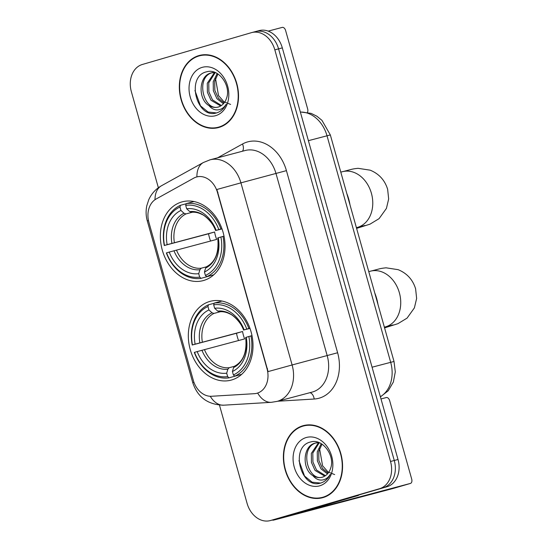 <?xml version="1.0" encoding="UTF-8"?>
<svg xmlns="http://www.w3.org/2000/svg" width="548" height="548" viewBox="0 0 548 548"><rect width="100%" height="100%" fill="white"/><g stroke="black" fill="none" stroke-linecap="round" stroke-linejoin="round"><path stroke-width="0.82" d="M209.637 301.489A40.758 31.674 -104.8 0 0 190.149 349.22A40.758 31.674 -104.8 0 0 231.105 380.127A40.758 31.674 -104.8 0 0 231.694 379.963A40.758 31.674 -104.8 0 0 251.183 332.232A40.758 31.674 -104.8 0 0 210.22 301.325A40.758 31.674 -104.8 0 0 209.637 301.489M181.669 201.993A40.758 31.674 -104.8 0 0 162.181 249.724A40.758 31.674 -104.8 0 0 203.144 280.624A40.758 31.674 -104.8 0 0 203.726 280.466A40.758 31.674 -104.8 0 0 223.214 232.736A40.758 31.674 -104.8 0 0 182.258 201.828A40.758 31.674 -104.8 0 0 181.669 201.993M196.383 177.031A20.762 16.139 -104.8 0 0 193.78 178.121L156.18 198.972A20.762 16.139 -104.8 0 0 148.912 222.392L193.3 380.312A20.762 16.139 -104.8 0 0 211.638 396.266L254.368 393.683A20.762 16.139 -104.8 0 0 256.848 393.286A20.762 16.139 -104.8 0 0 267.02 368.694L217.494 192.499A20.762 16.139 -104.8 0 0 196.684 176.949A20.762 16.139 -104.8 0 0 196.383 177.031M198.835 55.608A37.298 28.989 -104.8 0 0 180.998 99.284A37.298 28.989 -104.8 0 0 218.481 127.568A37.298 28.989 -104.8 0 0 219.022 127.417A37.298 28.989 -104.8 0 0 236.852 83.741A37.298 28.989 -104.8 0 0 199.369 55.458A37.298 28.989 -104.8 0 0 198.835 55.608M201.26 55.047A37.298 28.989 -104.8 0 0 199.191 55.91M218.104 127.266A37.298 28.989 -104.8 0 0 220.33 126.992M302.88 425.762A37.298 28.989 -104.8 0 0 285.049 469.444A37.298 28.989 -104.8 0 0 322.532 497.721A37.298 28.989 -104.8 0 0 323.067 497.577A37.298 28.989 -104.8 0 0 340.897 453.895A37.298 28.989 -104.8 0 0 303.414 425.618A37.298 28.989 -104.8 0 0 302.88 425.762M305.311 425.2A37.298 28.989 -104.8 0 0 303.236 426.063M322.149 497.426A37.298 28.989 -104.8 0 0 324.382 497.146M216.871 189.492L268.061 371.606L292.111 364.968A30.763 23.907 75.2 0 1 277.48 401.273A30.763 23.907 75.2 0 1 277.041 401.396L312.127 392.101A30.763 23.907 -104.8 0 0 312.572 391.978A30.763 23.907 -104.8 0 0 327.197 355.666L276.007 173.552A30.763 23.907 -104.8 0 0 245.175 150.508L210.09 159.811A30.763 23.907 75.2 0 1 240.921 182.854L216.871 189.492M196.944 176.888L199.116 176.483M219.474 405.143L247.073 503.317A23.071 17.933 -104.8 0 0 270.198 520.6L273.938 519.607A23.071 17.933 -104.8 0 0 274.267 519.518L383.299 487.713A23.071 17.933 -104.8 0 0 394.272 460.484L278.569 48.875A23.071 17.933 -104.8 0 0 255.443 31.592A23.071 17.933 -104.8 0 0 255.115 31.681M210.254 396.273A26.914 16.735 86.5 0 0 223.687 405.191L271.308 402.321A26.914 16.735 86.5 0 1 257.676 393.067L257.43 393.135M270.198 520.6A23.071 17.933 -104.8 0 0 270.527 520.511L379.559 488.706A23.071 17.933 -104.8 0 0 390.525 461.478L274.829 49.861A23.071 17.933 -104.8 0 0 251.703 32.585A23.071 17.933 -104.8 0 0 251.374 32.675L142.343 64.479A23.071 17.933 -104.8 0 0 131.369 91.708L158.365 187.745M282.316 47.882A23.071 17.933 -104.8 0 0 259.19 30.599L255.443 31.592A23.071 17.933 -104.8 0 1 278.569 48.875L394.272 460.484A23.071 17.933 -104.8 0 1 383.299 487.713L274.267 519.518A23.071 17.933 -104.8 0 1 273.938 519.607L277.678 518.614A23.071 17.933 -104.8 0 0 278.014 518.524L387.039 486.727A23.071 17.933 -104.8 0 0 398.012 459.491L282.316 47.882L274.829 49.861M203.493 54.766A36.915 28.688 -104.8 0 0 203.212 54.841L199.472 55.834A36.915 28.688 -104.8 0 0 198.938 55.978A36.915 28.688 -104.8 0 0 181.285 99.209A36.915 28.688 -104.8 0 0 218.385 127.198A36.915 28.688 -104.8 0 0 218.912 127.047A36.915 28.688 -104.8 0 0 236.565 83.823A36.915 28.688 -104.8 0 0 199.472 55.834M230.612 104.428L223.94 101.757L218.529 95.599L215.501 78.433M223.426 103.757L216.933 98.681L213.336 90.687L213.22 81.686L217.186 73.535M224.057 103.01L218.419 98.284L214.823 90.297L214.706 81.296L217.946 74.001M220.7 105.976L210.987 100.257L207.397 92.263L207.274 83.262L214.549 72.452M221.406 105.524L212.473 99.859L208.884 91.872L208.761 82.864L215.227 72.555M208.877 105.524A17.378 13.508 -104.8 0 0 218.056 107.072A17.378 13.508 -104.8 0 0 218.31 107.004A17.378 13.508 -104.8 0 0 226.482 98.38C231.468 85.803 218.57 68.164 206.932 71.747C185.717 75.877 196.362 118.073 215.542 113.196L216.522 112.95C220.755 111.641 223.981 108.73 226.187 104.202C224.029 107.798 221.111 109.703 217.433 109.922C214.268 110.011 211.418 108.545 208.877 105.524C197.814 99.161 198.513 75.672 211.206 72.932L215.001 72.459M219.125 106.785C203.671 112.429 194.684 76.658 212.693 72.542M215.542 113.196L216.522 112.95M202.144 67.377A25.071 19.481 -104.8 0 0 190.218 96.969A25.071 19.481 -104.8 0 0 215.713 115.649A25.071 19.481 -104.8 0 0 227.632 86.057A25.071 19.481 -104.8 0 0 202.144 67.377M218.385 127.198L222.125 126.204A36.915 28.688 -104.8 0 0 222.406 126.129M216.556 112.936L208.069 112.018L200.493 105.86L194.937 90.523M307.455 112.361A3.843 2.418 73.7 0 0 307.661 108.956L285.604 30.483A3.843 2.418 73.7 0 0 282.227 27.4L268.198 31.12M307.538 424.919A36.915 28.688 -104.8 0 0 307.257 424.995L303.517 425.988A36.915 28.688 -104.8 0 0 302.982 426.132A36.915 28.688 -104.8 0 0 285.337 469.362A36.915 28.688 -104.8 0 0 322.43 497.351A36.915 28.688 -104.8 0 0 322.964 497.207A36.915 28.688 -104.8 0 0 340.609 453.977A36.915 28.688 -104.8 0 0 303.517 425.988M334.657 474.582L327.985 471.917L322.573 465.752L319.553 448.593M327.471 473.91L320.977 468.835L317.381 460.847L317.265 451.84L321.231 443.688M328.101 473.164L322.464 468.444L318.868 460.45L318.751 451.449L321.991 444.161M324.745 476.13L315.038 470.41L311.442 462.423L311.326 453.415L318.594 442.613M325.45 475.678L316.525 470.02L312.929 462.026L312.812 453.025L319.279 442.709M312.922 475.678A17.378 13.508 -104.8 0 0 322.101 477.233A17.378 13.508 -104.8 0 0 322.354 477.157A17.378 13.508 -104.8 0 0 330.533 468.533C335.513 455.957 322.614 438.318 310.976 441.9C289.762 446.038 300.407 488.227 319.587 483.35L320.566 483.103C324.806 481.802 328.026 478.884 330.239 474.356C328.074 477.952 325.156 479.863 321.477 480.075C318.313 480.164 315.463 478.699 312.922 475.678C301.866 469.314 302.565 445.825 315.251 443.085L319.046 442.62M323.169 476.945C307.716 482.583 298.729 446.812 316.737 442.695M319.587 483.35L320.566 483.103M306.188 437.537A25.071 19.481 -104.8 0 0 294.262 467.129A25.071 19.481 -104.8 0 0 319.758 485.802A25.071 19.481 -104.8 0 0 331.677 456.21A25.071 19.481 -104.8 0 0 306.188 437.537M322.43 497.351L326.17 496.358A36.915 28.688 -104.8 0 0 326.45 496.283M320.607 483.089L312.113 482.178L304.537 476.02L298.982 460.676M211.096 275.528L201.034 278.35L199.678 277.11A36.606 28.448 -104.8 0 1 166.571 252.854L169.229 252.073A33.072 25.701 -104.8 0 0 198.719 273.678L199.89 269.732L201.232 268.205L206.37 266.842M210.555 241.031A36.531 28.386 75.2 0 1 208.528 233.777L164.496 245.449A36.606 28.448 -104.8 0 1 179.977 207.021L180.943 210.446A33.072 25.701 -104.8 0 0 167.147 244.675L214.597 232.003A28.455 22.112 -104.8 0 0 216.679 239.408L169.229 252.073M192.417 212.213L185.978 213.926L184.012 213.268L180.943 210.446M350.008 204.931A42.299 32.873 -104.8 0 0 346.747 193.334M206.774 276.671A38.148 29.647 -104.8 0 0 222.988 236.421L220.899 237.003A36.606 28.448 -104.8 0 1 205.418 275.432L206.774 276.671L213.727 274.829M224.022 236.147L222.988 236.421M166.571 252.854L166.359 252.936A38.148 29.647 -104.8 0 0 201.034 278.35M179.977 207.021L180.498 205.281A38.148 29.647 -104.8 0 0 164.277 245.538M180.498 205.281L186.183 203.774M205.418 275.432L204.452 272.007A33.072 25.701 -104.8 0 0 218.248 237.777L220.899 237.003M198.719 273.678L199.678 277.11M167.147 244.675L164.496 245.449M218.248 237.777L217.748 237.99M206.973 266.527L205.623 268.061L204.452 272.007M193.999 201.554L186.231 203.609L185.717 205.349A36.606 28.448 -104.8 0 1 218.823 229.605L220.913 229.016A38.148 29.647 -104.8 0 0 186.231 203.609M220.913 229.016L221.954 228.742M218.823 229.605L216.165 230.379A33.072 25.701 -104.8 0 0 186.676 208.774L185.717 205.349M222.015 228.92L216.165 230.379M186.676 208.774L189.752 211.596L191.711 212.247M191.492 212.288C194.93 211.884 198.499 212.645 202.198 214.563C204.253 215.097 212.795 222.104 215.645 230.592L215.665 230.578A29.578 22.989 -104.8 0 0 189.752 211.596M214.597 232.003L208.528 233.777M239.058 375.024L229.002 377.846L227.646 376.606A36.606 28.448 -104.8 0 1 194.54 352.35L197.198 351.576A33.072 25.701 -104.8 0 0 226.68 373.181L227.852 369.236L229.201 367.701L234.339 366.338M238.524 340.527A36.531 28.386 75.2 0 1 236.496 333.273L192.464 344.945A36.606 28.448 -104.8 0 1 207.945 306.517L208.911 309.942A33.072 25.701 -104.8 0 0 195.115 344.171L242.565 331.506A28.455 22.112 -104.8 0 0 244.648 338.904L197.198 351.576M220.385 311.716L213.946 313.422L211.98 312.764L208.911 309.942M377.976 304.428A42.299 32.873 -104.8 0 0 374.716 292.831M234.736 376.175A38.148 29.647 -104.8 0 0 250.957 335.917L248.867 336.506A36.606 28.448 -104.8 0 1 233.386 374.935L234.736 376.175L241.689 374.332M251.991 335.643L250.957 335.917M194.54 352.35L194.321 352.439A38.148 29.647 -104.8 0 0 229.002 377.846M207.945 306.517L208.466 304.784A38.148 29.647 -104.8 0 0 192.245 345.035M208.466 304.784L214.152 303.27M233.386 374.935L232.421 371.503A33.072 25.701 -104.8 0 0 246.216 337.28L248.867 336.506M226.68 373.181L227.646 376.606M195.115 344.171L192.464 344.945M246.216 337.28L245.716 337.493M234.941 366.03L233.592 367.557L232.421 371.503M221.967 301.051L214.2 303.106L213.686 304.846A36.606 28.448 -104.8 0 1 246.785 329.101L248.874 328.519A38.148 29.647 -104.8 0 0 214.2 303.106M248.874 328.519L249.922 328.238M246.785 329.101L244.134 329.875A33.072 25.701 -104.8 0 0 214.645 308.271L213.686 304.846M249.984 328.416L244.134 329.875M214.645 308.271L217.72 311.093L219.68 311.744M219.46 311.791C222.899 311.387 226.468 312.141 230.167 314.059C232.222 314.593 240.764 321.608 243.613 330.088L243.634 330.074A29.578 22.989 -104.8 0 0 217.72 311.093M242.565 331.506L236.496 333.273M343.754 499.351L283.754 516.853A30.763 0.37 164.3 0 0 272.849 520.216A30.763 0.37 164.3 0 0 279.514 518.586L393.197 488.453L410.411 483.432L295.064 513.969L357.789 495.632L343.754 499.351A3.843 2.987 -104.8 0 0 344.233 499.146M410.411 483.432A3.843 2.418 73.7 0 0 410.445 483.425A3.843 2.418 73.7 0 0 411.706 479.11L389.649 400.636A3.843 2.418 73.7 0 0 386.272 397.553L380.997 398.951M359.461 494.769L358.269 495.426A3.843 2.987 75.2 0 1 357.789 495.632M267.02 368.694L267.479 368.571M217.494 192.499L217.953 192.382M337.616 352.754L292.111 364.968L240.921 182.854L286.426 170.64L337.616 352.754A38.456 29.887 75.2 0 1 319.326 398.136A38.456 29.887 75.2 0 1 314.189 399.026L277.665 401.232M209.644 159.934A30.763 23.907 75.2 0 1 210.09 159.811L203.39 162.509A26.914 16.625 61 0 0 196.91 176.888M193.917 382.23L192.759 382.655L147.289 220.906L148.446 220.474M147.289 220.906C145.891 215.919 145.734 210.857 146.802 205.719L148.768 199.684C151.467 193.691 155.707 189.046 161.496 185.745A26.914 16.625 61 0 0 155.009 199.705M217.597 157.817L242.504 144.008A38.456 29.887 75.2 0 1 286.426 170.64M390.525 461.478L398.012 459.491M379.559 488.706L387.039 486.727M270.527 520.511L278.014 518.524M242.504 144.008A7.693 4.747 -119 0 1 242.435 151.234M309.949 392.676A7.693 4.781 -93.5 0 1 314.189 399.026M380.367 396.711A30.763 23.907 -104.8 0 0 390.676 362.276L327.005 135.746A30.763 23.907 -104.8 0 0 300.366 112.087M308.401 140.672L330.334 134.931L394.012 361.461L372.071 367.208M340.794 172.141L342.5 171.688A28.839 22.413 75.2 0 1 371.407 193.286A28.839 22.413 75.2 0 1 357.693 227.324A28.839 22.413 75.2 0 1 357.275 227.441L365.105 225.44M176.477 250.066A28.455 22.112 -104.8 0 0 201.232 268.205M185.978 213.926A28.455 22.112 -104.8 0 0 174.394 242.661M205.623 268.061A29.578 22.989 -104.8 0 0 217.748 237.983M173.976 250.751A29.578 22.989 -104.8 0 0 199.89 269.732M184.012 213.268A29.578 22.989 -104.8 0 0 171.894 243.346M368.763 271.637L370.469 271.185A28.839 22.413 75.2 0 1 399.376 292.783A28.839 22.413 75.2 0 1 385.662 326.82A28.839 22.413 75.2 0 1 385.244 326.937L393.074 324.937M204.445 349.562A28.455 22.112 -104.8 0 0 229.201 367.701M213.946 313.422A28.455 22.112 -104.8 0 0 202.363 342.158M233.592 367.557A29.578 22.989 -104.8 0 0 245.71 337.479M201.945 350.247A29.578 22.989 -104.8 0 0 227.852 369.236M211.98 312.764A29.578 22.989 -104.8 0 0 199.862 342.843M346.521 498.543L358.269 495.426M256.848 393.286L257.45 393.128M196.684 176.949L197.232 176.805M223.687 405.191C207.884 404.76 197.575 397.245 192.759 382.655M203.39 162.509L161.496 185.745M271.308 402.321L277.041 401.396M251.703 32.585L255.443 31.592M300.331 111.97L311.1 113.361L316.915 116.231L321.95 120.341L330.334 134.931M380.415 396.882L388.244 390.745L393.361 382.018L395.3 371.873L394.012 361.461M342.5 171.688C351.939 169.366 351.46 169.003 358.091 168.318L370.174 170.175C379.01 173.798 384.84 180.176 387.642 189.313L388.662 198.958L386.429 208.398L379.093 218.638L369.969 224.173L356.604 228.386M206.692 266.636C215.487 261.882 219.166 252.333 217.727 237.996M356.399 227.673L357.275 227.441M370.469 271.185C379.908 268.869 379.428 268.499 386.059 267.814L398.136 269.671C406.979 273.294 412.802 279.672 415.61 288.81L416.631 298.454L414.391 307.894L407.054 318.135L397.937 323.669L384.573 327.882M234.66 366.133C243.456 361.379 247.134 351.83 245.689 337.493M384.367 327.17L385.244 326.937M410.445 483.425L393.231 488.446"/></g></svg>
